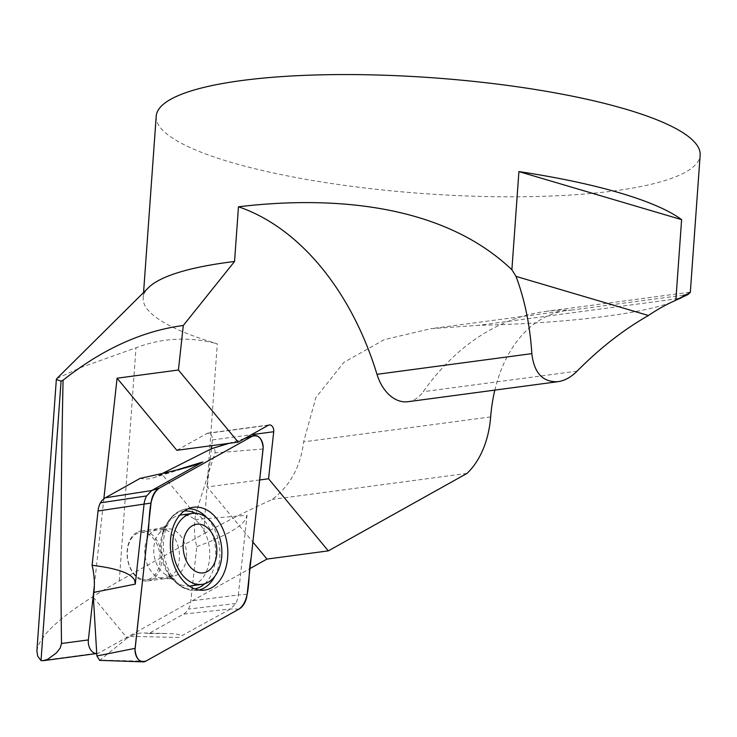 <?xml version="1.0" encoding="UTF-8"?>
<svg xmlns="http://www.w3.org/2000/svg" width="737" height="737" viewBox="0 0 737 737"><rect width="100%" height="100%" fill="white"/><g stroke="black" fill="none" stroke-linecap="round" stroke-linejoin="round"><path stroke-width="0.55" stroke-dasharray="3.69 2.76" d="M671.057 302.456C638.611 314.533 564.21 323.359 478.037 325.358L430.657 328.711L384.217 339.656L343.912 362.355L315.933 397.455L303.607 441.868C300.678 466.503 290.24 485.674 272.294 499.391C246.877 511.027 223.993 522.524 203.652 533.874L217.277 343.801A272.672 58.085 4.1 0 1 143.181 297.886A272.672 58.085 4.1 0 1 148.533 287.614M156.207 116.197A272.672 58.085 -175.9 0 0 487.268 196.567A272.672 58.085 -175.9 0 0 700.15 155.185M259.682 479.962L207.217 486.964L252.874 542.054M407.957 401.711A40.904 27.859 82.4 0 0 423.241 391.688A327.2 222.878 -97.6 0 1 545.5 311.456A327.2 222.878 -97.6 0 1 570.816 310.203A136.336 92.862 82.4 0 0 565.832 310.673A136.336 92.862 82.4 0 0 494.84 390.113M142.029 579.3A23.86 16.251 82.4 0 0 146.856 579.697A23.86 16.251 82.4 0 0 159.809 553.902A23.86 16.251 82.4 0 0 140.537 532.4A23.86 16.251 82.4 0 0 127.298 554.694A23.86 16.251 82.4 0 0 142.029 579.3M176.843 450.307L207.014 433.448A5.454 3.713 -97.6 0 1 207.945 433.135A5.454 3.713 -97.6 0 1 212.376 439.925L211.749 445.645M211.408 448.759L207.217 486.964M94.354 585.408L103.853 498.792M97.229 653.489L96.731 653.553A10.908 7.425 82.4 0 0 97.229 653.489A10.908 7.425 82.4 0 0 99.099 652.862L249.963 568.577M36.887 650.863C39.227 634.023 66.689 610.743 119.274 581.014L203.652 533.874M467 473.403L272.294 499.391M683.457 295.168L570.816 310.203M56.989 378.413L81.181 367.385L135.995 347.781C162.333 337.776 189.427 336.44 217.277 343.801M186.479 557.338A23.86 16.251 -97.6 0 1 173.306 576.168A23.86 16.251 -97.6 0 1 168.478 575.772A23.86 16.251 -97.6 0 1 164.158 573.616A23.86 16.251 -97.6 0 1 160.426 570.106A23.86 16.251 -97.6 0 1 158.833 533.726A23.86 16.251 -97.6 0 1 166.986 528.871A23.86 16.251 -97.6 0 1 186.479 557.338M170.551 576.896A35.791 24.376 82.4 0 0 176.152 582.166A35.791 24.376 82.4 0 0 189.879 585.989A35.791 24.376 82.4 0 0 209.308 547.287A35.791 24.376 82.4 0 0 180.408 515.043A35.791 24.376 82.4 0 0 168.165 522.33A35.791 24.376 82.4 0 0 170.551 576.896M136.769 532.418A25.224 17.181 82.4 0 0 127.98 561.502A25.224 17.181 82.4 0 0 147.759 580.968A25.224 17.181 82.4 0 0 161.458 553.69A25.224 17.181 82.4 0 0 141.089 530.962A25.224 17.181 82.4 0 0 136.769 532.418M93.378 597.302L127.197 638.104L130.366 636.335A54.538 37.145 -97.6 0 1 143.66 632.982A54.538 37.145 -97.6 0 1 148.69 633.58L183.522 614.124A20.47 13.948 82.4 0 0 188.442 609.075A20.47 13.948 82.4 0 0 190.809 600.95L196.761 546.642A54.538 37.145 -97.6 0 1 194.936 519.567L195.471 514.629L161.652 473.827L158.492 475.595A54.538 37.145 -97.6 0 1 153.268 477.834A54.538 37.145 -97.6 0 1 140.159 478.341M161.652 473.827L162.453 473.421M263.081 448.99L214.928 452.905L195.471 514.629M194.936 519.567L247.061 515.329L238.318 594.989L190.809 600.95M214.928 452.905C215.416 450.141 214.55 448.658 212.33 448.465M127.197 638.104L99.67 660.352M247.144 594.271L238.318 594.989A20.47 13.948 82.4 0 1 235.748 603.511L230.617 608.928L180.97 636.197C181.459 634.649 176.493 633.746 166.083 633.498L143.66 632.982M148.69 633.58L166.083 633.498M235.748 603.511L188.442 609.075M196.761 546.642C224.159 536.6 240.428 527.508 245.578 519.355L247.061 515.329M41.051 660.61L99.099 652.862M577.108 371.144L423.241 391.688M212.376 439.925L251.455 434.701M207.014 433.448L268.351 425.258M119.274 581.014L135.995 347.781M678.095 298.651L478.037 325.358M490.658 416.893L303.607 441.868M158.492 475.595L176.207 470.151M244.537 438.57L228.986 443.352M130.366 636.335L179.515 637.477M238.935 609.121L230.617 608.928L183.522 614.124M145.742 661.19L100.333 660.131M214.882 576.26A41.069 27.978 82.4 0 0 207.014 517.816M188.128 508.788A41.069 27.978 82.4 0 0 184.425 509.276A41.069 27.978 82.4 0 0 179.183 511.312A41.069 27.978 82.4 0 0 164.591 557.365A41.069 27.978 82.4 0 0 195.268 590.521A41.069 27.978 82.4 0 0 198.972 590.024M169.777 577.145A25.224 17.181 82.4 0 0 178.566 548.07A25.224 17.181 82.4 0 0 158.777 528.604A25.224 17.181 82.4 0 0 154.466 530.05A25.224 17.181 82.4 0 0 145.677 559.134A25.224 17.181 82.4 0 0 165.457 578.6A25.224 17.181 82.4 0 0 169.777 577.145M204.748 583.759A39.328 26.79 82.4 0 0 215.222 546.476A39.328 26.79 82.4 0 0 195.287 513.284M184.305 510.99A39.328 26.79 82.4 0 0 163.513 532.022A39.328 26.79 82.4 0 0 169.123 574.059A39.328 26.79 82.4 0 0 194.706 588.9M143.568 292.543L143.181 297.886M43.382 660.684L43.944 660.601M689.721 292.202L545.5 311.456M565.832 310.673L430.657 328.72M207.945 433.135L269.291 424.945M146.856 579.697L173.306 576.168M140.537 532.4L166.986 528.871M164.158 573.616L176.152 582.166M158.833 533.726L168.165 522.33M228.553 443.407L244.97 438.331M147.759 580.968L165.457 578.6C170.229 578.517 173.011 578.904 173.785 579.761L169.123 574.059C176.161 585.114 184.876 590.604 195.268 590.521L202.767 590.245M141.089 530.962L158.777 528.604C165.41 526.301 167.99 525.205 166.507 525.297L163.513 532.022C167.4 519.511 174.374 511.929 184.425 509.276L191.731 507.581M193.61 465.434L153.268 477.834"/><path stroke-width="1.11" d="M681.614 219.654A272.672 58.085 -175.9 0 0 518.912 171.592L681.614 219.654L675.838 300.263L690.274 292.414L687.907 294.579L671.057 302.456M690.311 292.414L700.15 155.185A272.672 58.085 -175.9 0 0 537.835 89.905A272.672 58.085 -175.9 0 0 241.543 80.563A272.672 58.085 -175.9 0 0 156.207 116.197L143.568 292.543M234.541 261.488L183.301 325.487C142.352 330.913 102.277 349.154 63.069 380.209A373.558 79.578 4.1 0 0 61.06 381.121L56.353 379.472L56.989 378.413L148.533 287.614A272.672 58.085 4.1 0 1 234.541 261.488L238.466 206.793C313.465 197.783 435.549 197.194 511.653 269.539A272.672 58.085 4.1 0 1 511.893 269.576L518.912 171.592M252.874 542.054L266.978 559.07L328.315 550.88L467 473.403A88.615 60.36 82.4 0 0 490.658 416.893A136.336 92.862 82.4 0 1 494.84 390.113M259.682 479.962L268.554 478.774L328.315 550.88M183.301 325.487L178.418 370.011L238.18 442.117L268.351 425.258A5.454 3.713 -97.6 0 1 269.291 424.945A5.454 3.713 -97.6 0 1 273.722 431.735L268.554 478.774M238.466 206.793A259.037 176.447 -97.6 0 1 376.985 374.313A40.904 27.859 82.4 0 0 407.957 401.711L557.964 381.683C564.671 380.707 571.046 377.197 577.108 371.144C599.688 348.306 623.465 329.761 648.44 315.5A327.2 222.878 82.4 0 1 675.838 300.263M238.18 442.117L176.843 450.307L117.082 378.201L178.418 370.011M211.749 445.645L211.408 448.759M61.06 381.121L41.023 660.601L43.382 660.693L47.905 659.173L56.454 652.881L60.167 648.09L61.512 643.502L88.376 639.919L94.354 585.408M103.853 498.792L117.082 378.201M88.376 639.919A10.908 7.425 82.4 0 0 96.731 653.535L43.944 660.601M249.963 568.577L266.978 559.07M41.023 660.601L37.716 656.188L36.887 650.863L56.334 379.472M61.512 643.502C60.443 568.54 60.959 480.773 63.069 380.209M687.907 294.579L683.457 295.168M511.653 269.539L511.791 269.622A259.037 176.447 82.4 0 1 516.011 276.384C524.781 299.802 530.05 325.551 531.838 353.64C534.085 373.014 542.791 382.365 557.964 381.683M516.011 276.384L648.44 315.5M189.98 566.624A24.542 16.711 82.4 0 0 216.761 553.708A24.542 16.711 82.4 0 0 193.205 525.278A24.542 16.711 82.4 0 0 189.98 566.624M182.675 575.275A35.791 24.376 82.4 0 0 201.993 584.367A35.791 24.376 82.4 0 0 221.422 545.675A35.791 24.376 82.4 0 0 192.523 513.422A35.791 24.376 82.4 0 0 173.232 537.586A35.791 24.376 82.4 0 0 182.675 575.275M92.088 565.288C117.155 568.319 131.352 573.349 134.696 580.369L135.286 584.119L144.028 504.449A20.47 13.948 82.4 0 1 146.599 495.937L151.73 490.52L202.832 461.97L193.61 465.434C182.896 468.714 165.079 473.016 140.159 478.341L105.327 497.807A20.47 13.948 82.4 0 0 100.407 502.846A20.47 13.948 82.4 0 0 98.039 510.981L92.088 565.288A54.538 37.145 -97.6 0 1 93.921 592.364L93.378 597.302L96.879 655.958L99.67 660.352M162.453 473.421L211.464 448.732L228.986 443.352M244.97 438.331L253.464 435.705A10.825 7.37 -97.6 0 0 252.432 436.147L159.238 488.207A21.815 14.86 82.4 0 0 151.03 503.058L135.092 648.348L96.879 655.958M99.458 660.352L143.042 661.854A10.825 7.37 -97.6 0 0 145.742 661.19L238.935 609.121A21.815 14.86 82.4 0 0 247.144 594.271L263.081 448.99A10.825 7.37 -97.6 0 0 253.464 435.705M143.042 661.854A10.825 7.37 -97.6 0 1 135.092 648.348M186.406 509.654A41.788 28.467 82.4 0 0 171.564 556.509A41.788 28.467 82.4 0 0 202.767 590.245A41.788 28.467 82.4 0 0 227.3 544.901A41.788 28.467 82.4 0 0 191.731 507.581A41.788 28.467 82.4 0 0 186.406 509.654M146.599 495.937L100.407 502.846M159.238 488.207C146.709 497.088 150.744 522.432 147.05 539.383L135.009 649.785C136.198 659.265 139.919 662.987 146.184 660.951L238.935 609.131C251.464 600.231 247.439 574.897 251.133 557.955L263.164 447.543C261.93 437.962 258.162 434.259 251.851 436.461L159.238 488.207L151.73 490.52L105.327 497.807M531.838 353.64L376.985 374.313M251.455 434.701L273.722 431.735M680.546 298.319L678.095 298.651M176.207 470.151L202.832 461.97M252.432 436.147L244.537 438.57M151.03 503.058L98.039 510.981M93.921 592.364L135.286 584.119M198.972 590.024A41.069 27.978 82.4 0 0 204.112 588.006A41.069 27.978 82.4 0 0 214.882 576.26M207.014 517.816A41.069 27.978 82.4 0 0 188.128 508.788M194.706 588.9A39.328 26.79 82.4 0 0 200.611 586.772A39.328 26.79 82.4 0 0 204.748 583.759M195.287 513.284A39.328 26.79 82.4 0 0 184.305 510.99M189.879 585.989L201.993 584.367M180.408 515.043L192.523 513.422M211.795 448.584L228.553 443.407"/></g></svg>
